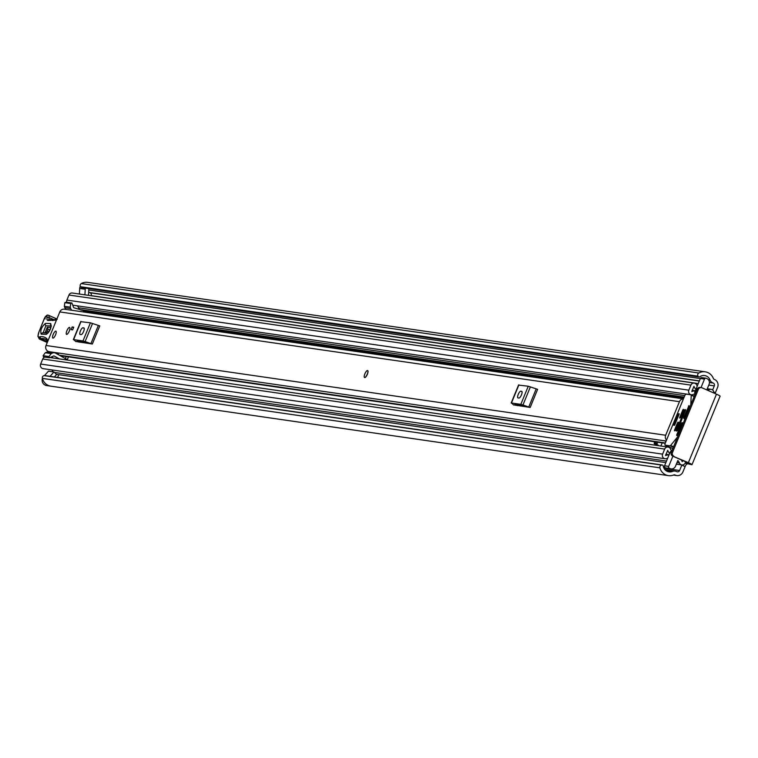 <?xml version="1.0" encoding="UTF-8"?>
<svg xmlns="http://www.w3.org/2000/svg" width="758" height="758" viewBox="0 0 758 758"><rect width="100%" height="100%" fill="white"/><g stroke="black" fill="none" stroke-linecap="round" stroke-linejoin="round"><path stroke-width="1.14" d="M713.771 392L715.4 392.729L717.608 387.357A5.969 5.657 -81.8 0 0 714.671 379.559L714.112 379.313A1.459 1.383 98.2 0 1 713.382 378.526A11.067 10.489 -81.8 0 0 705.205 371.818L87.672 282.364A11.067 10.489 -81.8 0 0 81.277 283.577L698.81 373.021A11.067 10.489 -81.8 0 1 705.205 371.818M715.4 392.729A2.909 0.9 -66.2 0 0 715.097 393.582M685.137 463.147L691.684 464.692A5.969 0.483 -157.7 0 0 692.016 464.663A5.969 0.483 -157.7 0 0 688.378 462.664L672.734 456.117L687.174 462.494L688.51 463.223L685.298 462.787M687.136 464.029A2.909 0.9 -66.2 0 0 685.109 466.577L682.911 471.95A5.969 5.657 -81.8 0 1 675.454 475.162L674.895 474.915A1.459 1.383 98.2 0 0 673.843 474.915A11.067 10.489 -81.8 0 1 668.442 475.636A11.067 10.489 -81.8 0 1 659.915 467.838L42.382 378.394A2.189 2.066 -81.8 0 1 44.04 375.627L661.573 465.071A2.189 2.066 98.2 0 0 659.915 467.838M91.131 295.734L91.168 295.639A2.189 2.066 98.2 0 0 90.098 292.787L89.539 292.541A5.24 4.965 -81.8 0 1 88.677 292.048M57.636 377.418L58.754 374.679M65.359 358.581L66.192 356.554M685.109 466.577L681.821 465.128L679.613 470.5A2.189 2.066 -81.8 0 1 676.885 471.675L676.335 471.429A5.24 4.965 98.2 0 0 672.535 471.41A7.277 6.898 -81.8 0 1 663.212 465.981L663.203 465.943A1.165 1.109 98.2 0 0 661.933 465.005L661.573 465.071M698.81 373.021A2.189 2.066 98.2 0 0 698.033 376.176L698.232 376.489A1.165 1.109 98.2 0 0 699.767 376.792L699.795 376.773A7.277 6.898 -81.8 0 1 710.038 379.976A5.24 4.965 98.2 0 0 712.681 382.799L713.24 383.046A2.189 2.066 -81.8 0 1 714.311 385.898L712.634 389.982M79.41 294.038L79.713 288.438A5.24 4.965 -81.8 0 1 80.282 286.287M84.924 294.834L85.228 289.243A5.24 4.965 -81.8 0 1 85.408 288.116M89.065 288.646A1.459 1.383 98.2 0 0 88.819 289.395L88.497 295.355M49.175 385.775L45.651 385.415L50.559 386.125M45.707 385.272A5.24 4.965 -81.8 0 1 42.429 378.564M44.542 375.542L48.465 371.155L53.979 371.951L56.575 374.528L54.405 376.944M51.26 386.229A11.067 10.489 -81.8 0 1 50.909 386.182A11.067 10.489 -81.8 0 1 42.382 378.394M698.033 376.176L80.5 286.732A2.189 2.066 -81.8 0 1 81.277 283.577M80.5 286.732L698.232 376.489M661.933 465.005L44.04 375.627M672.734 456.117A2.909 2.757 -81.8 0 1 671.294 452.308L672.498 452.488L698.374 389.375A2.909 2.757 98.2 0 1 702.012 387.802L716.462 394.179A5.969 0.483 22.3 0 1 720.1 396.178L692.016 464.663M672.498 452.488A2.909 2.757 98.2 0 0 673.928 456.288M698.374 389.375L697.18 389.195L671.294 452.308M697.18 389.195A2.909 2.757 -81.8 0 1 700.136 387.433L701.33 387.613M698.99 376.991L81.457 287.538A1.165 1.109 -81.8 0 1 80.699 287.045M44.4 375.561A1.165 1.109 -81.8 0 1 45.082 375.655M50.075 376.319L53.979 371.951M364.532 377.493L364.655 377.55A3.79 1.165 -66.2 0 0 364.75 377.579A3.79 1.165 -66.2 0 0 367.317 374.405A3.79 1.165 -66.2 0 0 367.715 370.624L367.583 370.567A3.79 1.165 113.8 0 1 367.251 374.206A3.79 1.165 113.8 0 1 364.532 377.493A3.79 1.165 113.8 0 1 364.863 373.855A3.79 1.165 113.8 0 1 367.583 370.567M66.647 334.401A3.79 1.165 -66.2 0 0 69.215 331.227A3.79 1.165 -66.2 0 0 69.613 327.447A3.79 1.165 -66.2 0 0 69.509 327.418A3.79 1.165 -66.2 0 0 66.95 330.583A3.79 1.165 -66.2 0 0 66.552 334.373A3.79 1.165 -66.2 0 0 66.647 334.401M52.956 338.106A3.79 1.165 -66.2 0 0 55.514 334.941A3.79 1.165 -66.2 0 0 55.912 331.151A3.79 1.165 -66.2 0 0 55.817 331.123A3.79 1.165 -66.2 0 0 53.25 334.297A3.79 1.165 -66.2 0 0 52.861 338.077A3.79 1.165 -66.2 0 0 52.956 338.106M664.349 440.777A4.51 4.283 -81.8 0 1 664.131 440.749L49.308 351.703A4.51 4.283 -81.8 0 1 46.03 345.496L59.797 311.926A4.51 4.283 -81.8 0 1 64.373 309.188L683.441 398.86M666.509 440.152A4.51 4.283 -81.8 0 1 665.676 435.244L679.443 401.674A4.51 4.283 -81.8 0 1 683.422 398.897M80.954 321.695L90.42 322.813L99.772 325.893L92.334 344.028L75.99 341.479M518.794 385.121L528.26 386.229L537.611 389.318L530.183 407.444L513.839 404.905M72.143 326.944L73.753 327.181L72.645 329.863L71.044 329.626L72.143 326.944L73.583 327.579M666.159 440.995L663.515 440.606A4.51 4.283 -81.8 0 0 664.131 440.749M58.802 354.943A6.187 5.865 98.2 0 0 57.542 352.887M78.188 341.972L76.946 341.043M76.918 341.128L86.279 342.398L90.079 343.696M81.097 334.619A3.638 1.118 -66.2 0 0 83.57 331.578A3.638 1.118 -66.2 0 0 83.948 327.93A3.638 1.118 -66.2 0 0 83.854 327.911L82.935 327.778A3.638 1.118 -66.2 0 0 80.471 330.82A3.638 1.118 -66.2 0 0 80.092 334.458A3.638 1.118 -66.2 0 0 80.177 334.486L81.097 334.619M92.334 344.028L90.913 343.611L98.35 325.476M92.552 323.439L85.114 341.564L90.913 343.611M85.114 341.564L82.982 340.939L90.42 322.813M81.049 321.458L73.621 339.584L82.982 340.939M73.621 339.584L75.923 341.65M516.027 405.397L514.758 404.545M514.758 404.459L524.119 405.814L527.919 407.112M518.946 398.045A3.638 1.118 -66.2 0 0 521.409 394.994A3.638 1.118 -66.2 0 0 521.788 391.355A3.638 1.118 -66.2 0 0 521.703 391.327L520.784 391.194A3.638 1.118 -66.2 0 0 518.311 394.236A3.638 1.118 -66.2 0 0 517.932 397.884A3.638 1.118 -66.2 0 0 518.027 397.903L518.946 398.045M530.183 407.444L528.762 407.027L536.19 388.901M530.392 386.855L522.954 404.98L528.762 407.027M522.954 404.98L520.831 404.355L528.26 386.229M518.898 384.875L511.46 403L520.831 404.355M511.46 403L513.772 405.066M666.595 445.827L666.595 446.689L669.485 447.106M665.884 441.668A2.909 2.757 98.2 0 0 664.425 440.796L666.14 441.042M663.743 440.644L664.425 440.796M51.421 326.101L51.146 325.646C50.312 329.209 49.204 331.71 47.839 333.132L43.083 332.828L45.878 325.788L51.156 325.978A2.189 2.066 -87.9 0 1 50.71 323.581L45.433 323.391C41.529 326.906 40.098 330.497 41.159 334.174L46.428 334.363C50.341 330.858 51.762 327.267 50.71 323.581M50.919 327.39L47.271 327.257L45.054 332.847L48.048 332.961M47.356 341.555L40.705 338.618L39.899 336.723L39.369 336.997A5.827 1.8 113.8 0 1 39.103 331.559L44.466 318.36A2.625 0.805 113.8 0 1 46.285 315.982L46.456 315.991A4.804 1.478 113.8 0 1 47.024 317.754A7.277 2.246 -66.2 0 0 47.887 320.435L56.433 320.132M45.262 318.881L44.381 318.379L47.612 315.082A1.459 1.374 92.1 0 0 46.285 315.982M54.008 319.715L56.708 319.194M54.481 319.819L52.709 320.606M57.182 319.308L55.4 320.094M49.109 331.578L46.977 331.502L47.716 329.645L50.085 329.73M53.193 334.439A3.79 1.165 113.8 0 1 55.912 331.151A3.79 1.165 113.8 0 1 55.58 334.79A3.79 1.165 113.8 0 1 52.861 338.077A3.79 1.165 113.8 0 1 53.193 334.439M66.884 330.734A3.79 1.165 113.8 0 1 69.613 327.447A3.79 1.165 113.8 0 1 69.272 331.085A3.79 1.165 113.8 0 1 66.552 334.373A3.79 1.165 113.8 0 1 66.884 330.734M82.072 342.54L82.357 341.83M654.58 441.781L654.201 443.781L655.585 443.999L655.651 445.268M68.495 356.885L67.102 360.022M660.872 446.026L662.17 442.88M655.613 444.017L658.494 445.685M657.688 442.227L656.864 444.567M86.63 312.419L86.924 311.699L84.725 311.386M53.126 371.827A7.135 6.765 98.2 0 0 51.781 369.913M671.778 451.143A6.045 5.732 -81.8 0 1 670.555 449.143A3.345 3.174 98.2 0 0 664.671 449.096L662.606 454.137A3.345 3.174 98.2 0 0 666.633 458.543A7.135 6.765 -81.8 0 1 667.665 458.211L664.558 465.791L668.698 466.388A1.459 1.383 98.2 0 0 669.409 468.292L670.044 468.577A4.368 4.141 98.2 0 0 675.501 466.227L677.823 460.551A7.135 6.765 98.2 0 1 679.395 462.949L676.989 462.598M671.275 452.365L670.129 452.204L669.627 453.445A9.248 8.764 -81.8 0 1 667.713 450.328L665.562 455.558A10.337 9.797 -81.8 0 1 669.049 454.847L667.665 458.211M670.129 452.204A1.459 1.383 -81.8 0 1 671.607 451.323L671.702 451.332M706.797 389.915L709.09 384.306A4.368 4.141 98.2 0 0 706.949 378.602L706.314 378.327A1.459 1.383 98.2 0 0 704.495 379.104L700.354 378.507L697.246 386.087A7.135 6.765 -81.8 0 1 696.754 385.083A3.345 3.174 98.2 0 0 690.908 385.13L688.842 390.171A3.345 3.174 98.2 0 0 692.945 394.539A6.045 5.732 -81.8 0 1 695.19 394.056M706.949 389.982A7.135 6.765 98.2 0 0 709.526 389.498A3.345 3.174 -81.8 0 1 713.79 393.004M697.246 386.087L695.872 389.451A10.337 9.797 -81.8 0 1 693.949 386.353L691.808 391.592A9.248 8.764 -81.8 0 1 695.294 390.863L694.783 392.094L695.929 392.265M695.266 393.866A1.459 1.383 -81.8 0 1 694.783 392.094M51.478 356.933L53.505 358.051M67.339 359.69A3.638 3.449 98.2 0 0 67.168 359.586L55.656 353.19A3.932 3.724 98.2 0 0 52.51 353.038L51.174 353.616L48.986 356.544L49.46 357.795L43.576 356.942L43.102 355.691L45.29 352.764L46.626 352.195A3.932 3.724 -81.8 0 1 48.559 351.93L54.443 352.783M59.389 358.904L54.206 356.033A0.73 0.692 98.2 0 0 53.619 356.004L49.46 357.795M86.924 311.699L73.99 307.776A0.73 0.692 98.2 0 1 73.573 307.36L71.925 303.001L66.041 302.148L64.847 302.669L70.731 303.522L71.925 303.001M682.901 460.608L682.2 461.679A10.337 9.797 98.2 0 0 681.29 459.898M685.687 461.84L685.251 462.911A3.345 3.174 -81.8 0 1 679.395 462.949M672.886 456.183L668.698 466.388M704.495 379.104L701.027 387.565M66.732 302.252A3.345 3.174 -81.8 0 1 66.893 300.083L68.959 295.042A3.345 3.174 -81.8 0 1 72.351 293.014L694.3 383.103M81.115 310.174A0.578 0.55 98.2 0 0 80.841 309.889L80.206 309.605A3.345 3.174 -81.8 0 1 78.51 307.767A6.045 5.732 98.2 0 0 77.363 305.853M665.041 458.742L43.092 368.653A3.345 3.174 -81.8 0 1 40.657 364.058L42.723 359.017A3.345 3.174 -81.8 0 1 44.722 357.113M66.135 309.444A3.932 3.724 -81.8 0 1 64.856 307.729L64.335 306.327L64.847 302.669M70.731 303.522L70.219 307.18L70.74 308.582A3.932 3.724 98.2 0 0 72.019 310.297M70.219 307.18L64.335 306.327M45.29 352.764L51.174 353.616M48.986 356.544L43.102 355.691M695.872 389.451L695.294 390.863M700.354 378.507A1.459 1.383 -81.8 0 1 702.173 377.721M669.627 453.445L669.049 454.847M669.409 468.292L665.912 467.97A4.368 4.141 98.2 0 0 666.936 468.273L671.067 468.87M665.278 467.695A1.459 1.383 -81.8 0 1 664.558 465.791M673.568 425.143L674.582 425.285L679.263 413.877L678.249 413.726L673.568 425.143M80.092 342.246L80.386 341.545M683.65 417.942L684.067 418.71L684.569 418.075L688.842 407.652L689.003 405.549L683.65 417.942L684.465 418.293M677.633 436.873L670.29 445.875L664.927 445.098L665.05 443.695L684.881 395.354L685.895 394.075L691.258 394.861L690.765 404.857M682.276 423.675L681.451 423.305L676.629 435.073L676.828 435.604L678.097 433.86L682.437 422.746M683.602 410.353L682.778 409.983L679.746 417.374L679.68 418.075L680.665 417.506L683.697 410.116L683.28 409.348L683.82 409.585M678.372 423.106L677.548 422.746L674.516 430.127L674.468 430.838L675.435 430.26L678.467 422.879L678.05 422.102L678.59 422.348M685.44 410.618L684.616 410.249L676.354 430.392L676.307 431.103L677.273 430.525L685.535 410.391L685.118 409.614L685.658 409.851M681.451 423.305L681.954 422.67M682.778 409.983L683.28 409.348M677.548 422.746L678.05 422.102M684.616 410.249L685.118 409.614M679.613 470.5L663.942 468.226M714.311 385.898L708.768 385.102M698.279 383.576L91.168 295.639M85.228 289.243L79.713 288.438M672.535 471.41L665.704 470.424M710.038 379.976L708.446 379.749M700.335 378.574L88.781 289.992M712.681 382.799L709.431 382.326M699.388 380.876L89.539 292.541M713.24 383.046L709.441 382.496M699.321 381.028L90.098 292.787M674.895 474.915L674.203 474.821M675.454 475.162L673.815 474.925M716.462 394.179L688.378 462.664M665.676 435.244L46.03 345.496M679.443 401.674L59.797 311.926M665.363 442.947L59.181 355.151M79.713 341.441L79.419 342.152M82.935 327.778L84.223 328.347M517.553 404.867L517.269 405.568M520.784 391.194L522.072 391.763M41.159 334.174A2.189 2.066 -87.9 0 1 43.083 332.828L45.054 332.847A2.189 2.066 92.1 0 0 46.977 331.502M47.735 341.327A13.104 4.046 113.8 0 1 47.441 340.333A16.022 4.936 -66.2 0 0 46.437 338.295A84.432 26.037 -66.2 0 0 39.899 336.723M47.574 341.725A1.459 1.251 -9.6 0 1 47.441 340.333M47.47 341.972L46.835 340.02A1.459 1.383 -53.1 0 1 46.437 338.295M39.065 331.634L37.9 336.22L39.283 338.997A7.277 2.246 -66.2 0 0 40.24 338.864L40.705 338.618A82.982 25.592 113.8 0 1 45.499 339.233A82.982 25.592 113.8 0 1 46.664 339.868M47.441 342.048L40.24 338.864A1.459 1.289 -118.1 0 1 39.369 336.997M44.381 318.379L39.103 331.559M47.697 315.091A1.459 1.374 92.1 0 0 47.612 315.082L47.782 315.091A1.459 1.374 92.1 0 0 46.456 315.991M48.266 315.205A1.459 1.374 92.1 0 0 47.782 315.091L48.493 315.252A6.263 1.933 -66.2 0 0 48.266 315.205M49.374 319.544A5.827 1.8 113.8 0 1 49.005 317.507A1.459 0.976 -173.2 0 0 47.024 317.754M53.951 319.686L49.005 317.507A6.263 1.933 -66.2 0 0 48.493 315.252L56.907 318.966M49.687 319.649A1.459 1.374 92.1 0 0 47.887 320.435M56.888 319.014L48.692 315.394M45.878 325.788A2.189 2.066 -87.9 0 1 45.433 323.391M46.428 334.363A2.189 2.066 -87.9 0 1 47.925 333.065M47.716 329.645A2.189 2.066 92.1 0 0 47.271 327.257M683.82 397.941L83.598 311.007M666.49 461.082L54.462 372.434M709.526 389.498L707.11 389.148M662.606 454.137L40.657 364.058M664.671 449.096L42.723 359.017M690.908 385.13L68.959 295.042M688.842 390.171L66.893 300.083M684.787 395.581L78.51 307.767M684.171 397.088L80.206 309.605M684.095 397.268L80.841 309.889M70.74 308.582L64.856 307.729M46.626 352.195L52.51 353.038M670.044 468.577L665.912 467.97M657.12 443.62L654.334 442.388M658.494 445.657L655.708 444.425M691.258 394.861L694.309 396.207L691.287 394.88M691.381 395.288L694.176 396.529M673.568 446.765L670.773 445.533M670.29 445.875L673.379 447.239M664.927 445.098L672.829 448.584L664.965 445.107M689.022 406.421L688.472 406.174M679.746 417.374L680.561 417.734M674.516 430.127L675.331 430.487M676.354 430.392L677.169 430.752M675.103 471.078L664.861 469.59M668.442 475.636L50.909 386.182M676.856 475.569L673.445 475.077M44.75 375.551L662.284 464.995M665.211 443.316L60.119 355.673M79.96 342.228L80.253 341.526M80.765 321.477L73.327 339.612M517.809 405.653L518.093 404.943M518.614 384.903L511.176 403.029M46.835 340.02L45.499 339.233M49.213 319.535L53.865 319.705M47.252 342.512L39.283 338.997M681.849 464.938L676.354 464.142M665.856 462.617L56.395 374.338M668.063 447.068L50.028 357.549M711.118 389.299L707.28 388.74M691.277 394.766L72.749 305.18M669.087 454.743L665.837 454.269M695.323 390.787L692.073 390.313M705.973 378.223L701.832 377.626M658.37 445.23L655.585 443.999"/></g></svg>
